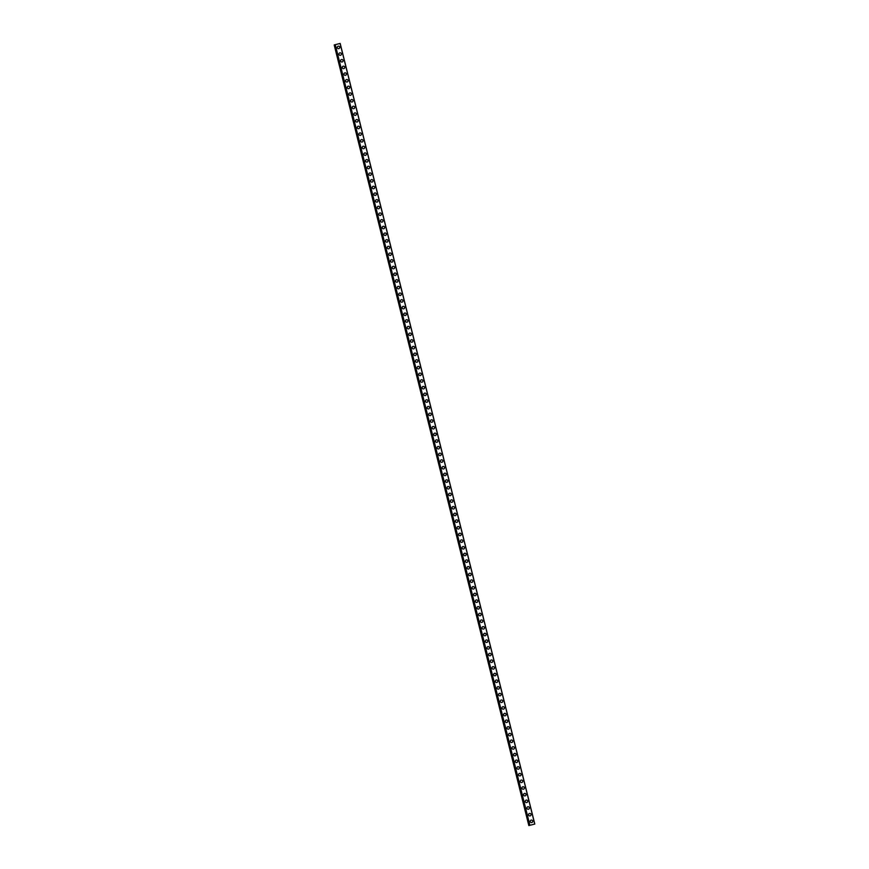 <?xml version="1.0" encoding="UTF-8"?>
<svg xmlns="http://www.w3.org/2000/svg" width="869" height="869" viewBox="0 0 869 869"><rect width="100%" height="100%" fill="white"/><g stroke="black" fill="none" stroke-linecap="round" stroke-linejoin="round"><path stroke-width="1.3" d="M531.165 820.119A1.26 1.238 -104.3 0 1 532.675 821.042A1.26 1.238 -104.3 0 1 531.785 822.563A1.26 1.238 -104.3 0 1 530.275 821.639A1.26 1.238 -104.3 0 1 531.165 820.119A1.26 1.238 -104.3 0 1 532.675 821.042A1.26 1.238 -104.3 0 1 531.785 822.563M529.503 813.449A1.26 1.238 -104.3 0 1 531.013 814.372A1.26 1.238 -104.3 0 1 530.123 815.893A1.26 1.238 -104.3 0 1 528.613 814.97A1.26 1.238 -104.3 0 1 529.503 813.449A1.26 1.238 -104.3 0 1 531.013 814.372A1.26 1.238 -104.3 0 1 530.123 815.893M527.841 806.78A1.26 1.238 -104.3 0 1 529.351 807.703A1.26 1.238 -104.3 0 1 528.461 809.224A1.26 1.238 -104.3 0 1 526.951 808.3A1.26 1.238 -104.3 0 1 527.841 806.78A1.26 1.238 -104.3 0 1 529.351 807.703A1.26 1.238 -104.3 0 1 528.461 809.224M526.169 800.11A1.26 1.238 -104.3 0 1 527.689 801.033A1.26 1.238 -104.3 0 1 526.799 802.543A1.26 1.238 -104.3 0 1 525.289 801.631A1.26 1.238 -104.3 0 1 526.179 800.11A1.26 1.238 -104.3 0 1 527.689 801.033A1.26 1.238 -104.3 0 1 526.799 802.543M524.507 793.43A1.26 1.238 -104.3 0 1 526.017 794.353A1.26 1.238 -104.3 0 1 525.137 795.874A1.26 1.238 -104.3 0 1 523.627 794.95A1.26 1.238 -104.3 0 1 524.507 793.43A1.26 1.238 -104.3 0 1 526.017 794.353A1.26 1.238 -104.3 0 1 525.137 795.874M522.845 786.76A1.26 1.238 -104.3 0 1 524.355 787.683A1.26 1.238 -104.3 0 1 523.464 789.204A1.26 1.238 -104.3 0 1 521.954 788.281A1.26 1.238 -104.3 0 1 522.845 786.76A1.26 1.238 -104.3 0 1 524.355 787.683A1.26 1.238 -104.3 0 1 523.475 789.204M521.183 780.09A1.26 1.238 -104.3 0 1 522.693 781.014A1.26 1.238 -104.3 0 1 521.802 782.534A1.26 1.238 -104.3 0 1 520.292 781.611A1.26 1.238 -104.3 0 1 521.183 780.09A1.26 1.238 -104.3 0 1 522.693 781.014A1.26 1.238 -104.3 0 1 521.802 782.534M519.521 773.421A1.26 1.238 -104.3 0 1 521.031 774.344A1.26 1.238 -104.3 0 1 520.14 775.865A1.26 1.238 -104.3 0 1 518.63 774.942A1.26 1.238 -104.3 0 1 519.521 773.421A1.26 1.238 -104.3 0 1 521.031 774.344A1.26 1.238 -104.3 0 1 520.14 775.865M517.859 766.751A1.26 1.238 -104.3 0 1 519.369 767.664A1.26 1.238 -104.3 0 1 518.478 769.184A1.26 1.238 -104.3 0 1 516.968 768.261A1.26 1.238 -104.3 0 1 517.859 766.74A1.26 1.238 -104.3 0 1 519.369 767.664A1.26 1.238 -104.3 0 1 518.478 769.184M516.197 760.071A1.26 1.238 -104.3 0 1 517.707 760.994A1.26 1.238 -104.3 0 1 516.816 762.515A1.26 1.238 -104.3 0 1 515.306 761.592A1.26 1.238 -104.3 0 1 516.197 760.071A1.26 1.238 -104.3 0 1 517.707 760.994A1.26 1.238 -104.3 0 1 516.816 762.515M514.524 753.401A1.26 1.238 -104.3 0 1 516.045 754.325A1.26 1.238 -104.3 0 1 515.154 755.845A1.26 1.238 -104.3 0 1 513.644 754.922A1.26 1.238 -104.3 0 1 514.535 753.401A1.26 1.238 -104.3 0 1 516.045 754.325A1.26 1.238 -104.3 0 1 515.154 755.845M512.862 746.732A1.26 1.238 -104.3 0 1 514.372 747.655A1.26 1.238 -104.3 0 1 513.492 749.176A1.26 1.238 -104.3 0 1 511.982 748.252A1.26 1.238 -104.3 0 1 512.862 746.732A1.26 1.238 -104.3 0 1 514.372 747.655A1.26 1.238 -104.3 0 1 513.492 749.176M511.2 740.062A1.26 1.238 -104.3 0 1 512.71 740.985A1.26 1.238 -104.3 0 1 511.83 742.506A1.26 1.238 -104.3 0 1 510.32 741.583A1.26 1.238 -104.3 0 1 511.2 740.062A1.26 1.238 -104.3 0 1 512.71 740.985A1.26 1.238 -104.3 0 1 511.83 742.506M509.538 733.382A1.26 1.238 -104.3 0 1 511.048 734.305A1.26 1.238 -104.3 0 1 510.157 735.826A1.26 1.238 -104.3 0 1 508.647 734.902A1.26 1.238 -104.3 0 1 509.538 733.382A1.26 1.238 -104.3 0 1 511.048 734.305A1.26 1.238 -104.3 0 1 510.157 735.826M507.876 726.712A1.26 1.238 -104.3 0 1 509.386 727.635A1.26 1.238 -104.3 0 1 508.495 729.156A1.26 1.238 -104.3 0 1 506.985 728.233A1.26 1.238 -104.3 0 1 507.876 726.712A1.26 1.238 -104.3 0 1 509.386 727.635A1.26 1.238 -104.3 0 1 508.495 729.156M506.214 720.043A1.26 1.238 -104.3 0 1 507.724 720.966A1.26 1.238 -104.3 0 1 506.833 722.487A1.26 1.238 -104.3 0 1 505.323 721.563A1.26 1.238 -104.3 0 1 506.214 720.043A1.26 1.238 -104.3 0 1 507.724 720.966A1.26 1.238 -104.3 0 1 506.833 722.487M504.552 713.373A1.26 1.238 -104.3 0 1 506.062 714.296A1.26 1.238 -104.3 0 1 505.171 715.817A1.26 1.238 -104.3 0 1 503.662 714.894A1.26 1.238 -104.3 0 1 504.552 713.373A1.26 1.238 -104.3 0 1 506.062 714.296A1.26 1.238 -104.3 0 1 505.171 715.817M502.89 706.703A1.26 1.238 -104.3 0 1 504.4 707.627A1.26 1.238 -104.3 0 1 503.509 709.147A1.26 1.238 -104.3 0 1 502 708.224A1.26 1.238 -104.3 0 1 502.89 706.703A1.26 1.238 -104.3 0 1 504.4 707.627A1.26 1.238 -104.3 0 1 503.509 709.147M501.217 700.023A1.26 1.238 -104.3 0 1 502.727 700.946A1.26 1.238 -104.3 0 1 501.847 702.467A1.26 1.238 -104.3 0 1 500.338 701.544A1.26 1.238 -104.3 0 1 501.217 700.023A1.26 1.238 -104.3 0 1 502.727 700.946A1.26 1.238 -104.3 0 1 501.847 702.467M499.556 693.353A1.26 1.238 -104.3 0 1 501.065 694.277A1.26 1.238 -104.3 0 1 500.186 695.797A1.26 1.238 -104.3 0 1 498.676 694.874A1.26 1.238 -104.3 0 1 499.556 693.353A1.26 1.238 -104.3 0 1 501.065 694.277A1.26 1.238 -104.3 0 1 500.186 695.797M497.894 686.684A1.26 1.238 -104.3 0 1 499.403 687.607A1.26 1.238 -104.3 0 1 498.513 689.128A1.26 1.238 -104.3 0 1 497.003 688.205A1.26 1.238 -104.3 0 1 497.894 686.684A1.26 1.238 -104.3 0 1 499.403 687.607A1.26 1.238 -104.3 0 1 498.513 689.128M496.232 680.014A1.26 1.238 -104.3 0 1 497.741 680.938A1.26 1.238 -104.3 0 1 496.851 682.458A1.26 1.238 -104.3 0 1 495.341 681.535A1.26 1.238 -104.3 0 1 496.232 680.014A1.26 1.238 -104.3 0 1 497.741 680.938A1.26 1.238 -104.3 0 1 496.851 682.458M494.57 673.345A1.26 1.238 -104.3 0 1 496.08 674.268A1.26 1.238 -104.3 0 1 495.189 675.778A1.26 1.238 -104.3 0 1 493.679 674.865A1.26 1.238 -104.3 0 1 494.57 673.345A1.26 1.238 -104.3 0 1 496.08 674.268A1.26 1.238 -104.3 0 1 495.189 675.778M492.908 666.664A1.26 1.238 -104.3 0 1 494.418 667.588A1.26 1.238 -104.3 0 1 493.527 669.108A1.26 1.238 -104.3 0 1 492.017 668.185A1.26 1.238 -104.3 0 1 492.908 666.664A1.26 1.238 -104.3 0 1 494.418 667.588A1.26 1.238 -104.3 0 1 493.527 669.108M491.246 659.995A1.26 1.238 -104.3 0 1 492.756 660.918A1.26 1.238 -104.3 0 1 491.865 662.439A1.26 1.238 -104.3 0 1 490.355 661.515A1.26 1.238 -104.3 0 1 491.246 659.995A1.26 1.238 -104.3 0 1 492.756 660.918A1.26 1.238 -104.3 0 1 491.865 662.439M489.573 653.325A1.26 1.238 -104.3 0 1 491.083 654.248A1.26 1.238 -104.3 0 1 490.203 655.769A1.26 1.238 -104.3 0 1 488.693 654.846A1.26 1.238 -104.3 0 1 489.573 653.325A1.26 1.238 -104.3 0 1 491.083 654.248A1.26 1.238 -104.3 0 1 490.203 655.769M487.911 646.655A1.26 1.238 -104.3 0 1 489.421 647.579A1.26 1.238 -104.3 0 1 488.541 649.1A1.26 1.238 -104.3 0 1 487.031 648.176A1.26 1.238 -104.3 0 1 487.911 646.655A1.26 1.238 -104.3 0 1 489.421 647.579A1.26 1.238 -104.3 0 1 488.541 649.1M486.249 639.975A1.26 1.238 -104.3 0 1 487.759 640.898A1.26 1.238 -104.3 0 1 486.868 642.419A1.26 1.238 -104.3 0 1 485.358 641.496A1.26 1.238 -104.3 0 1 486.249 639.975A1.26 1.238 -104.3 0 1 487.759 640.898A1.26 1.238 -104.3 0 1 486.868 642.419M484.587 633.305A1.26 1.238 -104.3 0 1 486.097 634.229A1.26 1.238 -104.3 0 1 485.206 635.75A1.26 1.238 -104.3 0 1 483.696 634.826A1.26 1.238 -104.3 0 1 484.587 633.305A1.26 1.238 -104.3 0 1 486.097 634.229A1.26 1.238 -104.3 0 1 485.206 635.75M482.925 626.636A1.26 1.238 -104.3 0 1 484.435 627.559A1.26 1.238 -104.3 0 1 483.544 629.08A1.26 1.238 -104.3 0 1 482.034 628.157A1.26 1.238 -104.3 0 1 482.925 626.636A1.26 1.238 -104.3 0 1 484.435 627.559A1.26 1.238 -104.3 0 1 483.544 629.08M481.263 619.966A1.26 1.238 -104.3 0 1 482.773 620.89A1.26 1.238 -104.3 0 1 481.882 622.41A1.26 1.238 -104.3 0 1 480.372 621.487A1.26 1.238 -104.3 0 1 481.263 619.966A1.26 1.238 -104.3 0 1 482.773 620.89A1.26 1.238 -104.3 0 1 481.882 622.41M479.601 613.297A1.26 1.238 -104.3 0 1 481.111 614.22A1.26 1.238 -104.3 0 1 480.22 615.741A1.26 1.238 -104.3 0 1 478.71 614.817A1.26 1.238 -104.3 0 1 479.601 613.297A1.26 1.238 -104.3 0 1 481.111 614.22A1.26 1.238 -104.3 0 1 480.22 615.741M477.928 606.616A1.26 1.238 -104.3 0 1 479.438 607.54A1.26 1.238 -104.3 0 1 478.558 609.06A1.26 1.238 -104.3 0 1 477.048 608.137A1.26 1.238 -104.3 0 1 477.928 606.616A1.26 1.238 -104.3 0 1 479.438 607.54A1.26 1.238 -104.3 0 1 478.558 609.06M476.266 599.947A1.26 1.238 -104.3 0 1 477.776 600.87A1.26 1.238 -104.3 0 1 476.896 602.391A1.26 1.238 -104.3 0 1 475.386 601.467A1.26 1.238 -104.3 0 1 476.266 599.947A1.26 1.238 -104.3 0 1 477.776 600.87A1.26 1.238 -104.3 0 1 476.896 602.391M474.604 593.277A1.26 1.238 -104.3 0 1 476.114 594.2A1.26 1.238 -104.3 0 1 475.224 595.721A1.26 1.238 -104.3 0 1 473.714 594.798A1.26 1.238 -104.3 0 1 474.604 593.277A1.26 1.238 -104.3 0 1 476.114 594.2A1.26 1.238 -104.3 0 1 475.224 595.721M472.942 586.608A1.26 1.238 -104.3 0 1 474.452 587.531A1.26 1.238 -104.3 0 1 473.562 589.052A1.26 1.238 -104.3 0 1 472.052 588.128A1.26 1.238 -104.3 0 1 472.942 586.608A1.26 1.238 -104.3 0 1 474.452 587.531A1.26 1.238 -104.3 0 1 473.562 589.052M471.28 579.938A1.26 1.238 -104.3 0 1 472.79 580.861A1.26 1.238 -104.3 0 1 471.9 582.382A1.26 1.238 -104.3 0 1 470.39 581.459A1.26 1.238 -104.3 0 1 471.28 579.938A1.26 1.238 -104.3 0 1 472.79 580.861A1.26 1.238 -104.3 0 1 471.9 582.382M469.618 573.258A1.26 1.238 -104.3 0 1 471.128 574.181A1.26 1.238 -104.3 0 1 470.238 575.702A1.26 1.238 -104.3 0 1 468.728 574.778A1.26 1.238 -104.3 0 1 469.618 573.258A1.26 1.238 -104.3 0 1 471.128 574.181A1.26 1.238 -104.3 0 1 470.238 575.702M467.957 566.588A1.26 1.238 -104.3 0 1 469.466 567.511A1.26 1.238 -104.3 0 1 468.576 569.032A1.26 1.238 -104.3 0 1 467.066 568.109A1.26 1.238 -104.3 0 1 467.957 566.588A1.26 1.238 -104.3 0 1 469.466 567.511A1.26 1.238 -104.3 0 1 468.576 569.032M466.284 559.918A1.26 1.238 -104.3 0 1 467.794 560.842A1.26 1.238 -104.3 0 1 466.914 562.362A1.26 1.238 -104.3 0 1 465.404 561.439A1.26 1.238 -104.3 0 1 466.284 559.918A1.26 1.238 -104.3 0 1 467.804 560.842A1.26 1.238 -104.3 0 1 466.914 562.362M464.622 553.249A1.26 1.238 -104.3 0 1 466.132 554.172A1.26 1.238 -104.3 0 1 465.252 555.693A1.26 1.238 -104.3 0 1 463.742 554.77A1.26 1.238 -104.3 0 1 464.622 553.249A1.26 1.238 -104.3 0 1 466.132 554.172A1.26 1.238 -104.3 0 1 465.252 555.693M462.96 546.579A1.26 1.238 -104.3 0 1 464.47 547.503A1.26 1.238 -104.3 0 1 463.579 549.012A1.26 1.238 -104.3 0 1 462.069 548.089A1.26 1.238 -104.3 0 1 462.96 546.579A1.26 1.238 -104.3 0 1 464.47 547.492A1.26 1.238 -104.3 0 1 463.579 549.012M461.298 539.899A1.26 1.238 -104.3 0 1 462.808 540.822A1.26 1.238 -104.3 0 1 461.917 542.343A1.26 1.238 -104.3 0 1 460.407 541.42A1.26 1.238 -104.3 0 1 461.298 539.899A1.26 1.238 -104.3 0 1 462.808 540.822A1.26 1.238 -104.3 0 1 461.917 542.343M459.636 533.229A1.26 1.238 -104.3 0 1 461.146 534.153A1.26 1.238 -104.3 0 1 460.255 535.673A1.26 1.238 -104.3 0 1 458.745 534.75A1.26 1.238 -104.3 0 1 459.636 533.229A1.26 1.238 -104.3 0 1 461.146 534.153A1.26 1.238 -104.3 0 1 460.255 535.673M457.974 526.56A1.26 1.238 -104.3 0 1 459.484 527.483A1.26 1.238 -104.3 0 1 458.593 529.004A1.26 1.238 -104.3 0 1 457.083 528.08A1.26 1.238 -104.3 0 1 457.974 526.56A1.26 1.238 -104.3 0 1 459.484 527.483A1.26 1.238 -104.3 0 1 458.593 529.004M456.312 519.89A1.26 1.238 -104.3 0 1 457.822 520.813A1.26 1.238 -104.3 0 1 456.931 522.334A1.26 1.238 -104.3 0 1 455.421 521.411A1.26 1.238 -104.3 0 1 456.312 519.89A1.26 1.238 -104.3 0 1 457.822 520.813A1.26 1.238 -104.3 0 1 456.931 522.334M454.639 513.21A1.26 1.238 -104.3 0 1 456.149 514.133A1.26 1.238 -104.3 0 1 455.269 515.654A1.26 1.238 -104.3 0 1 453.759 514.73A1.26 1.238 -104.3 0 1 454.639 513.21A1.26 1.238 -104.3 0 1 456.16 514.133A1.26 1.238 -104.3 0 1 455.269 515.654M452.977 506.54A1.26 1.238 -104.3 0 1 454.487 507.463A1.26 1.238 -104.3 0 1 453.607 508.984A1.26 1.238 -104.3 0 1 452.097 508.061A1.26 1.238 -104.3 0 1 452.977 506.54A1.26 1.238 -104.3 0 1 454.487 507.463A1.26 1.238 -104.3 0 1 453.607 508.984M451.315 499.871A1.26 1.238 -104.3 0 1 452.825 500.794A1.26 1.238 -104.3 0 1 451.934 502.315A1.26 1.238 -104.3 0 1 450.424 501.391A1.26 1.238 -104.3 0 1 451.315 499.871A1.26 1.238 -104.3 0 1 452.825 500.794A1.26 1.238 -104.3 0 1 451.945 502.315M449.653 493.201A1.26 1.238 -104.3 0 1 451.163 494.124A1.26 1.238 -104.3 0 1 450.272 495.645A1.26 1.238 -104.3 0 1 448.762 494.722A1.26 1.238 -104.3 0 1 449.653 493.201A1.26 1.238 -104.3 0 1 451.163 494.124A1.26 1.238 -104.3 0 1 450.272 495.645M447.991 486.531A1.26 1.238 -104.3 0 1 449.501 487.455A1.26 1.238 -104.3 0 1 448.61 488.975A1.26 1.238 -104.3 0 1 447.101 488.052A1.26 1.238 -104.3 0 1 447.991 486.531A1.26 1.238 -104.3 0 1 449.501 487.455A1.26 1.238 -104.3 0 1 448.61 488.975M446.329 479.851A1.26 1.238 -104.3 0 1 447.839 480.774A1.26 1.238 -104.3 0 1 446.948 482.295A1.26 1.238 -104.3 0 1 445.439 481.372A1.26 1.238 -104.3 0 1 446.329 479.851A1.26 1.238 -104.3 0 1 447.839 480.774A1.26 1.238 -104.3 0 1 446.948 482.295M444.667 473.181A1.26 1.238 -104.3 0 1 446.177 474.105A1.26 1.238 -104.3 0 1 445.286 475.625A1.26 1.238 -104.3 0 1 443.777 474.702A1.26 1.238 -104.3 0 1 444.667 473.181A1.26 1.238 -104.3 0 1 446.177 474.105A1.26 1.238 -104.3 0 1 445.286 475.625M442.994 466.512A1.26 1.238 -104.3 0 1 444.515 467.435A1.26 1.238 -104.3 0 1 443.624 468.956A1.26 1.238 -104.3 0 1 442.115 468.033A1.26 1.238 -104.3 0 1 443.005 466.512A1.26 1.238 -104.3 0 1 444.515 467.435A1.26 1.238 -104.3 0 1 443.624 468.956M441.333 459.842A1.26 1.238 -104.3 0 1 442.842 460.766A1.26 1.238 -104.3 0 1 441.963 462.286A1.26 1.238 -104.3 0 1 440.453 461.363A1.26 1.238 -104.3 0 1 441.333 459.842A1.26 1.238 -104.3 0 1 442.842 460.766A1.26 1.238 -104.3 0 1 441.963 462.286M439.671 453.173A1.26 1.238 -104.3 0 1 441.18 454.096A1.26 1.238 -104.3 0 1 440.301 455.617A1.26 1.238 -104.3 0 1 438.78 454.693A1.26 1.238 -104.3 0 1 439.671 453.173A1.26 1.238 -104.3 0 1 441.18 454.096A1.26 1.238 -104.3 0 1 440.301 455.617M438.009 446.492A1.26 1.238 -104.3 0 1 439.518 447.416A1.26 1.238 -104.3 0 1 438.628 448.936A1.26 1.238 -104.3 0 1 437.118 448.013A1.26 1.238 -104.3 0 1 438.009 446.492A1.26 1.238 -104.3 0 1 439.518 447.416A1.26 1.238 -104.3 0 1 438.628 448.936M436.347 439.823A1.26 1.238 -104.3 0 1 437.857 440.746A1.26 1.238 -104.3 0 1 436.966 442.267A1.26 1.238 -104.3 0 1 435.456 441.343A1.26 1.238 -104.3 0 1 436.347 439.823A1.26 1.238 -104.3 0 1 437.857 440.746A1.26 1.238 -104.3 0 1 436.966 442.267M434.685 433.153A1.26 1.238 -104.3 0 1 436.195 434.076A1.26 1.238 -104.3 0 1 435.304 435.597A1.26 1.238 -104.3 0 1 433.794 434.674A1.26 1.238 -104.3 0 1 434.685 433.153A1.26 1.238 -104.3 0 1 436.195 434.076A1.26 1.238 -104.3 0 1 435.304 435.597M433.023 426.483A1.26 1.238 -104.3 0 1 434.533 427.407A1.26 1.238 -104.3 0 1 433.642 428.928A1.26 1.238 -104.3 0 1 432.132 428.004A1.26 1.238 -104.3 0 1 433.023 426.483A1.26 1.238 -104.3 0 1 434.533 427.407A1.26 1.238 -104.3 0 1 433.642 428.928M431.35 419.814A1.26 1.238 -104.3 0 1 432.871 420.737A1.26 1.238 -104.3 0 1 431.98 422.247A1.26 1.238 -104.3 0 1 430.47 421.324A1.26 1.238 -104.3 0 1 431.361 419.814A1.26 1.238 -104.3 0 1 432.871 420.726A1.26 1.238 -104.3 0 1 431.98 422.247M429.688 413.133A1.26 1.238 -104.3 0 1 431.198 414.057A1.26 1.238 -104.3 0 1 430.318 415.578A1.26 1.238 -104.3 0 1 428.808 414.654A1.26 1.238 -104.3 0 1 429.688 413.133A1.26 1.238 -104.3 0 1 431.198 414.057A1.26 1.238 -104.3 0 1 430.318 415.578M428.026 406.464A1.26 1.238 -104.3 0 1 429.536 407.387A1.26 1.238 -104.3 0 1 428.656 408.908A1.26 1.238 -104.3 0 1 427.146 407.985A1.26 1.238 -104.3 0 1 428.026 406.464A1.26 1.238 -104.3 0 1 429.536 407.387A1.26 1.238 -104.3 0 1 428.656 408.908M426.364 399.794A1.26 1.238 -104.3 0 1 427.874 400.718A1.26 1.238 -104.3 0 1 426.983 402.238A1.26 1.238 -104.3 0 1 425.473 401.315A1.26 1.238 -104.3 0 1 426.364 399.794A1.26 1.238 -104.3 0 1 427.874 400.718A1.26 1.238 -104.3 0 1 426.983 402.238M424.702 393.125A1.26 1.238 -104.3 0 1 426.212 394.048A1.26 1.238 -104.3 0 1 425.321 395.569A1.26 1.238 -104.3 0 1 423.811 394.645A1.26 1.238 -104.3 0 1 424.702 393.125A1.26 1.238 -104.3 0 1 426.212 394.048A1.26 1.238 -104.3 0 1 425.321 395.569M423.04 386.444A1.26 1.238 -104.3 0 1 424.55 387.368A1.26 1.238 -104.3 0 1 423.659 388.888A1.26 1.238 -104.3 0 1 422.149 387.965A1.26 1.238 -104.3 0 1 423.04 386.444A1.26 1.238 -104.3 0 1 424.55 387.368A1.26 1.238 -104.3 0 1 423.659 388.888M421.378 379.775A1.26 1.238 -104.3 0 1 422.888 380.698A1.26 1.238 -104.3 0 1 421.997 382.219A1.26 1.238 -104.3 0 1 420.487 381.295A1.26 1.238 -104.3 0 1 421.378 379.775A1.26 1.238 -104.3 0 1 422.888 380.698A1.26 1.238 -104.3 0 1 421.997 382.219M419.716 373.105A1.26 1.238 -104.3 0 1 421.226 374.028A1.26 1.238 -104.3 0 1 420.335 375.549A1.26 1.238 -104.3 0 1 418.825 374.626A1.26 1.238 -104.3 0 1 419.716 373.105A1.26 1.238 -104.3 0 1 421.226 374.028A1.26 1.238 -104.3 0 1 420.335 375.549M418.043 366.436A1.26 1.238 -104.3 0 1 419.553 367.359A1.26 1.238 -104.3 0 1 418.673 368.88A1.26 1.238 -104.3 0 1 417.163 367.956A1.26 1.238 -104.3 0 1 418.043 366.436A1.26 1.238 -104.3 0 1 419.553 367.359A1.26 1.238 -104.3 0 1 418.673 368.88M416.381 359.766A1.26 1.238 -104.3 0 1 417.891 360.689A1.26 1.238 -104.3 0 1 417.011 362.21A1.26 1.238 -104.3 0 1 415.501 361.287A1.26 1.238 -104.3 0 1 416.381 359.766A1.26 1.238 -104.3 0 1 417.891 360.689A1.26 1.238 -104.3 0 1 417.011 362.21M414.719 353.086A1.26 1.238 -104.3 0 1 416.229 354.009A1.26 1.238 -104.3 0 1 415.339 355.53A1.26 1.238 -104.3 0 1 413.829 354.606A1.26 1.238 -104.3 0 1 414.719 353.086A1.26 1.238 -104.3 0 1 416.229 354.009A1.26 1.238 -104.3 0 1 415.339 355.53M413.057 346.416A1.26 1.238 -104.3 0 1 414.567 347.339A1.26 1.238 -104.3 0 1 413.677 348.86A1.26 1.238 -104.3 0 1 412.167 347.937A1.26 1.238 -104.3 0 1 413.057 346.416A1.26 1.238 -104.3 0 1 414.567 347.339A1.26 1.238 -104.3 0 1 413.677 348.86M411.395 339.746A1.26 1.238 -104.3 0 1 412.905 340.67A1.26 1.238 -104.3 0 1 412.015 342.19A1.26 1.238 -104.3 0 1 410.505 341.267A1.26 1.238 -104.3 0 1 411.395 339.746A1.26 1.238 -104.3 0 1 412.905 340.67A1.26 1.238 -104.3 0 1 412.015 342.19M409.733 333.077A1.26 1.238 -104.3 0 1 411.243 334A1.26 1.238 -104.3 0 1 410.353 335.521A1.26 1.238 -104.3 0 1 408.843 334.598A1.26 1.238 -104.3 0 1 409.733 333.077A1.26 1.238 -104.3 0 1 411.243 334A1.26 1.238 -104.3 0 1 410.353 335.521M408.072 326.407A1.26 1.238 -104.3 0 1 409.581 327.331A1.26 1.238 -104.3 0 1 408.691 328.851A1.26 1.238 -104.3 0 1 407.181 327.928A1.26 1.238 -104.3 0 1 408.072 326.407A1.26 1.238 -104.3 0 1 409.581 327.331A1.26 1.238 -104.3 0 1 408.691 328.851M406.399 319.727A1.26 1.238 -104.3 0 1 407.909 320.65A1.26 1.238 -104.3 0 1 407.029 322.171A1.26 1.238 -104.3 0 1 405.519 321.248A1.26 1.238 -104.3 0 1 406.399 319.727A1.26 1.238 -104.3 0 1 407.909 320.65A1.26 1.238 -104.3 0 1 407.029 322.171M404.737 313.057A1.26 1.238 -104.3 0 1 406.247 313.981A1.26 1.238 -104.3 0 1 405.367 315.501A1.26 1.238 -104.3 0 1 403.857 314.578A1.26 1.238 -104.3 0 1 404.737 313.057A1.26 1.238 -104.3 0 1 406.247 313.981A1.26 1.238 -104.3 0 1 405.367 315.501M403.075 306.388A1.26 1.238 -104.3 0 1 404.585 307.311A1.26 1.238 -104.3 0 1 403.694 308.832A1.26 1.238 -104.3 0 1 402.184 307.908A1.26 1.238 -104.3 0 1 403.075 306.388A1.26 1.238 -104.3 0 1 404.585 307.311A1.26 1.238 -104.3 0 1 403.694 308.832M401.413 299.718A1.26 1.238 -104.3 0 1 402.923 300.641A1.26 1.238 -104.3 0 1 402.032 302.162A1.26 1.238 -104.3 0 1 400.522 301.239A1.26 1.238 -104.3 0 1 401.413 299.718A1.26 1.238 -104.3 0 1 402.923 300.641A1.26 1.238 -104.3 0 1 402.032 302.162M399.751 293.049A1.26 1.238 -104.3 0 1 401.261 293.972A1.26 1.238 -104.3 0 1 400.37 295.482A1.26 1.238 -104.3 0 1 398.86 294.558A1.26 1.238 -104.3 0 1 399.751 293.049A1.26 1.238 -104.3 0 1 401.261 293.961A1.26 1.238 -104.3 0 1 400.37 295.482M398.089 286.368A1.26 1.238 -104.3 0 1 399.599 287.291A1.26 1.238 -104.3 0 1 398.708 288.812A1.26 1.238 -104.3 0 1 397.198 287.889A1.26 1.238 -104.3 0 1 398.089 286.368A1.26 1.238 -104.3 0 1 399.599 287.291A1.26 1.238 -104.3 0 1 398.708 288.812M396.427 279.699A1.26 1.238 -104.3 0 1 397.937 280.622A1.26 1.238 -104.3 0 1 397.046 282.143A1.26 1.238 -104.3 0 1 395.536 281.219A1.26 1.238 -104.3 0 1 396.427 279.699A1.26 1.238 -104.3 0 1 397.937 280.622A1.26 1.238 -104.3 0 1 397.046 282.143M394.754 273.029A1.26 1.238 -104.3 0 1 396.264 273.952A1.26 1.238 -104.3 0 1 395.384 275.473A1.26 1.238 -104.3 0 1 393.874 274.55A1.26 1.238 -104.3 0 1 394.754 273.029A1.26 1.238 -104.3 0 1 396.264 273.952A1.26 1.238 -104.3 0 1 395.384 275.473M393.092 266.359A1.26 1.238 -104.3 0 1 394.602 267.283A1.26 1.238 -104.3 0 1 393.722 268.803A1.26 1.238 -104.3 0 1 392.212 267.88A1.26 1.238 -104.3 0 1 393.092 266.359A1.26 1.238 -104.3 0 1 394.602 267.283A1.26 1.238 -104.3 0 1 393.722 268.803M391.43 259.679A1.26 1.238 -104.3 0 1 392.94 260.602A1.26 1.238 -104.3 0 1 392.049 262.123A1.26 1.238 -104.3 0 1 390.539 261.2A1.26 1.238 -104.3 0 1 391.43 259.679A1.26 1.238 -104.3 0 1 392.94 260.602A1.26 1.238 -104.3 0 1 392.049 262.123M389.768 253.009A1.26 1.238 -104.3 0 1 391.278 253.933A1.26 1.238 -104.3 0 1 390.387 255.453A1.26 1.238 -104.3 0 1 388.877 254.53A1.26 1.238 -104.3 0 1 389.768 253.009A1.26 1.238 -104.3 0 1 391.278 253.933A1.26 1.238 -104.3 0 1 390.387 255.453M388.106 246.34A1.26 1.238 -104.3 0 1 389.616 247.263A1.26 1.238 -104.3 0 1 388.725 248.784A1.26 1.238 -104.3 0 1 387.216 247.861A1.26 1.238 -104.3 0 1 388.106 246.34A1.26 1.238 -104.3 0 1 389.616 247.263A1.26 1.238 -104.3 0 1 388.725 248.784M386.444 239.67A1.26 1.238 -104.3 0 1 387.954 240.594A1.26 1.238 -104.3 0 1 387.063 242.114A1.26 1.238 -104.3 0 1 385.554 241.191A1.26 1.238 -104.3 0 1 386.444 239.67A1.26 1.238 -104.3 0 1 387.954 240.594A1.26 1.238 -104.3 0 1 387.063 242.114M384.782 233.001A1.26 1.238 -104.3 0 1 386.292 233.924A1.26 1.238 -104.3 0 1 385.401 235.445A1.26 1.238 -104.3 0 1 383.892 234.521A1.26 1.238 -104.3 0 1 384.782 233.001A1.26 1.238 -104.3 0 1 386.292 233.924A1.26 1.238 -104.3 0 1 385.401 235.445M383.11 226.32A1.26 1.238 -104.3 0 1 384.619 227.243A1.26 1.238 -104.3 0 1 383.74 228.764A1.26 1.238 -104.3 0 1 382.23 227.841A1.26 1.238 -104.3 0 1 383.11 226.32A1.26 1.238 -104.3 0 1 384.63 227.243A1.26 1.238 -104.3 0 1 383.74 228.764M381.448 219.651A1.26 1.238 -104.3 0 1 382.957 220.574A1.26 1.238 -104.3 0 1 382.078 222.095A1.26 1.238 -104.3 0 1 380.568 221.171A1.26 1.238 -104.3 0 1 381.448 219.651A1.26 1.238 -104.3 0 1 382.957 220.574A1.26 1.238 -104.3 0 1 382.078 222.095M379.786 212.981A1.26 1.238 -104.3 0 1 381.295 213.904A1.26 1.238 -104.3 0 1 380.405 215.425A1.26 1.238 -104.3 0 1 378.895 214.502A1.26 1.238 -104.3 0 1 379.786 212.981A1.26 1.238 -104.3 0 1 381.295 213.904A1.26 1.238 -104.3 0 1 380.416 215.425M378.124 206.311A1.26 1.238 -104.3 0 1 379.634 207.235A1.26 1.238 -104.3 0 1 378.743 208.756A1.26 1.238 -104.3 0 1 377.233 207.832A1.26 1.238 -104.3 0 1 378.124 206.311A1.26 1.238 -104.3 0 1 379.634 207.235A1.26 1.238 -104.3 0 1 378.743 208.756M376.462 199.642A1.26 1.238 -104.3 0 1 377.972 200.565A1.26 1.238 -104.3 0 1 377.081 202.086A1.26 1.238 -104.3 0 1 375.571 201.163A1.26 1.238 -104.3 0 1 376.462 199.642A1.26 1.238 -104.3 0 1 377.972 200.565A1.26 1.238 -104.3 0 1 377.081 202.075M374.8 192.961A1.26 1.238 -104.3 0 1 376.31 193.885A1.26 1.238 -104.3 0 1 375.419 195.406A1.26 1.238 -104.3 0 1 373.909 194.482A1.26 1.238 -104.3 0 1 374.8 192.961A1.26 1.238 -104.3 0 1 376.31 193.885A1.26 1.238 -104.3 0 1 375.419 195.406M373.138 186.292A1.26 1.238 -104.3 0 1 374.648 187.215A1.26 1.238 -104.3 0 1 373.757 188.736A1.26 1.238 -104.3 0 1 372.247 187.813A1.26 1.238 -104.3 0 1 373.138 186.292A1.26 1.238 -104.3 0 1 374.648 187.215A1.26 1.238 -104.3 0 1 373.757 188.736M371.465 179.622A1.26 1.238 -104.3 0 1 372.975 180.546A1.26 1.238 -104.3 0 1 372.095 182.066A1.26 1.238 -104.3 0 1 370.585 181.143A1.26 1.238 -104.3 0 1 371.465 179.622A1.26 1.238 -104.3 0 1 372.986 180.546A1.26 1.238 -104.3 0 1 372.095 182.066M369.803 172.953A1.26 1.238 -104.3 0 1 371.313 173.876A1.26 1.238 -104.3 0 1 370.433 175.397A1.26 1.238 -104.3 0 1 368.923 174.473A1.26 1.238 -104.3 0 1 369.803 172.953A1.26 1.238 -104.3 0 1 371.313 173.876A1.26 1.238 -104.3 0 1 370.433 175.397M368.141 166.283A1.26 1.238 -104.3 0 1 369.651 167.196A1.26 1.238 -104.3 0 1 368.76 168.716A1.26 1.238 -104.3 0 1 367.25 167.793A1.26 1.238 -104.3 0 1 368.141 166.283A1.26 1.238 -104.3 0 1 369.651 167.196A1.26 1.238 -104.3 0 1 368.771 168.716M366.479 159.603A1.26 1.238 -104.3 0 1 367.989 160.526A1.26 1.238 -104.3 0 1 367.098 162.047A1.26 1.238 -104.3 0 1 365.588 161.123A1.26 1.238 -104.3 0 1 366.479 159.603A1.26 1.238 -104.3 0 1 367.989 160.526A1.26 1.238 -104.3 0 1 367.098 162.047M364.817 152.933A1.26 1.238 -104.3 0 1 366.327 153.856A1.26 1.238 -104.3 0 1 365.436 155.377A1.26 1.238 -104.3 0 1 363.926 154.454A1.26 1.238 -104.3 0 1 364.817 152.933A1.26 1.238 -104.3 0 1 366.327 153.856A1.26 1.238 -104.3 0 1 365.436 155.377M363.155 146.264A1.26 1.238 -104.3 0 1 364.665 147.187A1.26 1.238 -104.3 0 1 363.774 148.708A1.26 1.238 -104.3 0 1 362.264 147.784A1.26 1.238 -104.3 0 1 363.155 146.264A1.26 1.238 -104.3 0 1 364.665 147.187A1.26 1.238 -104.3 0 1 363.774 148.708M361.493 139.594A1.26 1.238 -104.3 0 1 363.003 140.517A1.26 1.238 -104.3 0 1 362.112 142.038A1.26 1.238 -104.3 0 1 360.602 141.115A1.26 1.238 -104.3 0 1 361.493 139.594A1.26 1.238 -104.3 0 1 363.003 140.517A1.26 1.238 -104.3 0 1 362.112 142.038M359.82 132.914A1.26 1.238 -104.3 0 1 361.341 133.837A1.26 1.238 -104.3 0 1 360.45 135.358A1.26 1.238 -104.3 0 1 358.94 134.434A1.26 1.238 -104.3 0 1 359.831 132.914A1.26 1.238 -104.3 0 1 361.341 133.837A1.26 1.238 -104.3 0 1 360.45 135.358M358.158 126.244A1.26 1.238 -104.3 0 1 359.668 127.167A1.26 1.238 -104.3 0 1 358.788 128.688A1.26 1.238 -104.3 0 1 357.278 127.765A1.26 1.238 -104.3 0 1 358.158 126.244A1.26 1.238 -104.3 0 1 359.668 127.167A1.26 1.238 -104.3 0 1 358.788 128.688M356.496 119.574A1.26 1.238 -104.3 0 1 358.006 120.498A1.26 1.238 -104.3 0 1 357.126 122.018A1.26 1.238 -104.3 0 1 355.617 121.095A1.26 1.238 -104.3 0 1 356.496 119.574A1.26 1.238 -104.3 0 1 358.006 120.498A1.26 1.238 -104.3 0 1 357.126 122.018M354.834 112.905A1.26 1.238 -104.3 0 1 356.344 113.828A1.26 1.238 -104.3 0 1 355.454 115.349A1.26 1.238 -104.3 0 1 353.944 114.426A1.26 1.238 -104.3 0 1 354.834 112.905A1.26 1.238 -104.3 0 1 356.344 113.828A1.26 1.238 -104.3 0 1 355.454 115.349M353.172 106.235A1.26 1.238 -104.3 0 1 354.682 107.159A1.26 1.238 -104.3 0 1 353.792 108.679A1.26 1.238 -104.3 0 1 352.282 107.756A1.26 1.238 -104.3 0 1 353.172 106.235A1.26 1.238 -104.3 0 1 354.682 107.159A1.26 1.238 -104.3 0 1 353.792 108.679M351.51 99.555A1.26 1.238 -104.3 0 1 353.02 100.478A1.26 1.238 -104.3 0 1 352.13 101.999A1.26 1.238 -104.3 0 1 350.62 101.076A1.26 1.238 -104.3 0 1 351.51 99.555A1.26 1.238 -104.3 0 1 353.02 100.478A1.26 1.238 -104.3 0 1 352.13 101.999M349.849 92.885A1.26 1.238 -104.3 0 1 351.358 93.809A1.26 1.238 -104.3 0 1 350.468 95.329A1.26 1.238 -104.3 0 1 348.958 94.406A1.26 1.238 -104.3 0 1 349.849 92.885A1.26 1.238 -104.3 0 1 351.358 93.809A1.26 1.238 -104.3 0 1 350.468 95.329M348.176 86.216A1.26 1.238 -104.3 0 1 349.696 87.139A1.26 1.238 -104.3 0 1 348.806 88.66A1.26 1.238 -104.3 0 1 347.296 87.736A1.26 1.238 -104.3 0 1 348.187 86.216A1.26 1.238 -104.3 0 1 349.696 87.139A1.26 1.238 -104.3 0 1 348.806 88.66M346.514 79.546A1.26 1.238 -104.3 0 1 348.024 80.469A1.26 1.238 -104.3 0 1 347.144 81.99A1.26 1.238 -104.3 0 1 345.634 81.067A1.26 1.238 -104.3 0 1 346.514 79.546A1.26 1.238 -104.3 0 1 348.024 80.469A1.26 1.238 -104.3 0 1 347.144 81.99M344.852 72.877A1.26 1.238 -104.3 0 1 346.362 73.8A1.26 1.238 -104.3 0 1 345.482 75.321A1.26 1.238 -104.3 0 1 343.972 74.397A1.26 1.238 -104.3 0 1 344.852 72.877A1.26 1.238 -104.3 0 1 346.362 73.8A1.26 1.238 -104.3 0 1 345.482 75.31M343.19 66.196A1.26 1.238 -104.3 0 1 344.7 67.119A1.26 1.238 -104.3 0 1 343.809 68.64A1.26 1.238 -104.3 0 1 342.299 67.717A1.26 1.238 -104.3 0 1 343.19 66.196A1.26 1.238 -104.3 0 1 344.7 67.119A1.26 1.238 -104.3 0 1 343.809 68.64M341.528 59.526A1.26 1.238 -104.3 0 1 343.038 60.45A1.26 1.238 -104.3 0 1 342.147 61.971A1.26 1.238 -104.3 0 1 340.637 61.047A1.26 1.238 -104.3 0 1 341.528 59.526A1.26 1.238 -104.3 0 1 343.038 60.45A1.26 1.238 -104.3 0 1 342.147 61.971M339.866 52.857A1.26 1.238 -104.3 0 1 341.376 53.78A1.26 1.238 -104.3 0 1 340.485 55.301A1.26 1.238 -104.3 0 1 338.975 54.378A1.26 1.238 -104.3 0 1 339.866 52.857A1.26 1.238 -104.3 0 1 341.376 53.78A1.26 1.238 -104.3 0 1 340.485 55.301M338.204 46.187A1.26 1.238 -104.3 0 1 339.714 47.111A1.26 1.238 -104.3 0 1 338.823 48.631A1.26 1.238 -104.3 0 1 337.313 47.708A1.26 1.238 -104.3 0 1 338.204 46.187A1.26 1.238 -104.3 0 1 339.714 47.111A1.26 1.238 -104.3 0 1 338.823 48.631M534.793 824.062L340.17 43.45L335.152 44.699L334.207 44.938L528.83 825.55L534.793 824.062L528.83 825.55M529.482 825.387L334.88 44.775M529.732 825.322L335.108 44.71L529.732 825.322M335.152 44.699L529.786 825.311M335.26 44.677L529.884 825.278M340.105 43.472L534.728 824.073M334.391 44.895L529.025 825.507M334.446 44.884L529.069 825.485"/></g></svg>
